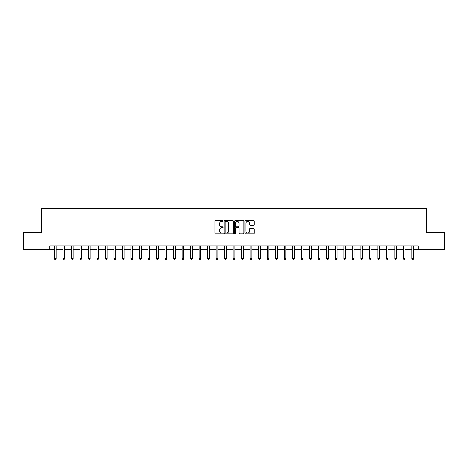 <?xml version="1.0" encoding="UTF-8"?>
<svg xmlns="http://www.w3.org/2000/svg" width="468" height="468" viewBox="0 0 468 468"><rect width="100%" height="100%" fill="white"/><g stroke="black" fill="none" stroke-linecap="round" stroke-linejoin="round"><path stroke-width="0.7" d="M223.101 220.972A0.468 0.468 0 0 0 222.633 220.504L215.532 220.504A0.667 0.667 0 0 0 214.865 221.177L214.865 233.204A0.667 0.667 0 0 0 215.532 233.877L222.633 233.877A0.468 0.468 0 0 0 223.101 233.409A0.468 0.468 0 0 0 222.633 232.941L221.715 232.941A2.141 2.141 0 0 1 219.58 230.8L219.58 229.8A2.141 2.141 0 0 1 221.715 227.659L222.633 227.659A0.468 0.468 0 0 0 223.101 227.191A0.468 0.468 0 0 0 222.633 226.723L221.715 226.723A2.141 2.141 0 0 1 219.58 224.581L219.58 223.581A2.141 2.141 0 0 1 221.715 221.44L222.633 221.44A0.468 0.468 0 0 0 223.101 220.972M253.533 225.219A0.667 0.667 0 0 0 254.206 224.552L254.206 221.177A0.667 0.667 0 0 0 253.533 220.504L245.647 220.504A0.667 0.667 0 0 0 244.98 221.177L244.98 233.204A0.667 0.667 0 0 0 245.647 233.877L253.533 233.877A0.667 0.667 0 0 0 254.206 233.204L254.206 229.127A0.667 0.667 0 0 0 253.533 228.46L250.158 228.46A0.667 0.667 0 0 0 249.491 229.127L249.491 231.151A1.79 1.79 0 0 1 247.701 232.941A1.79 1.79 0 0 1 245.916 231.151L245.916 223.23A1.79 1.79 0 0 1 247.701 221.44A1.79 1.79 0 0 1 249.491 223.23L249.491 224.552A0.667 0.667 0 0 0 250.158 225.219L253.533 225.219M49.789 249.321L23.4 249.321L23.4 232.298L41.278 232.298L41.278 208.465L426.722 208.465L426.722 232.298L444.6 232.298L444.6 249.321L418.211 249.321L418.211 245.916L49.789 245.916L49.789 249.321L54.387 249.321M233.415 221.177A0.667 0.667 0 0 0 232.748 220.504L224.856 220.504A0.667 0.667 0 0 0 224.19 221.177L224.19 233.204A0.667 0.667 0 0 0 224.856 233.877L232.748 233.877A0.667 0.667 0 0 0 233.415 233.204L233.415 221.177M235.252 220.504L243.144 220.504A0.667 0.667 0 0 1 243.81 221.177L243.81 233.204A0.667 0.667 0 0 1 243.144 233.877L239.768 233.877A0.667 0.667 0 0 1 239.095 233.204L239.095 228.326A0.667 0.667 0 0 0 238.428 227.659L236.188 227.659A0.667 0.667 0 0 0 235.521 228.326L235.521 233.409A0.468 0.468 0 0 1 235.053 233.877A0.468 0.468 0 0 1 234.585 233.409L234.585 221.177A0.667 0.667 0 0 1 235.252 220.504M56.09 249.321L62.899 249.321M64.602 249.321L71.411 249.321M73.113 249.321L79.923 249.321M81.625 249.321L88.434 249.321M90.137 249.321L96.946 249.321M98.649 249.321L105.458 249.321M107.166 249.321L113.976 249.321M115.678 249.321L122.487 249.321M124.19 249.321L130.999 249.321M132.701 249.321L139.511 249.321M141.213 249.321L148.023 249.321M149.725 249.321L156.534 249.321M158.237 249.321L165.046 249.321M166.748 249.321L173.564 249.321M175.266 249.321L182.075 249.321M183.778 249.321L190.587 249.321M192.289 249.321L199.099 249.321M200.801 249.321L207.611 249.321M209.313 249.321L216.122 249.321M217.825 249.321L224.634 249.321M226.336 249.321L233.146 249.321M234.854 249.321L241.663 249.321M243.366 249.321L250.175 249.321M251.878 249.321L258.687 249.321M260.389 249.321L267.199 249.321M268.901 249.321L275.71 249.321M277.413 249.321L284.222 249.321M285.925 249.321L292.734 249.321M294.436 249.321L301.252 249.321M302.954 249.321L309.763 249.321M311.466 249.321L318.275 249.321M319.977 249.321L326.787 249.321M328.489 249.321L335.299 249.321M337.001 249.321L343.81 249.321M345.513 249.321L352.322 249.321M354.024 249.321L360.834 249.321M362.542 249.321L369.351 249.321M371.054 249.321L377.863 249.321M379.566 249.321L386.375 249.321M388.077 249.321L394.887 249.321M396.589 249.321L403.398 249.321M405.101 249.321L411.91 249.321M413.613 249.321L418.211 249.321M225.594 221.44A0.468 0.468 0 0 0 225.126 221.908L225.126 232.473A0.468 0.468 0 0 0 225.594 232.941L226.565 232.941A2.141 2.141 0 0 0 228.7 230.8L228.7 223.581A2.141 2.141 0 0 0 226.565 221.44L225.594 221.44M239.095 223.265A1.79 1.79 0 0 0 237.311 221.475A1.79 1.79 0 0 0 235.521 223.265L235.521 226.056A0.667 0.667 0 0 0 236.188 226.723L238.428 226.723A0.667 0.667 0 0 0 239.095 226.056L239.095 223.265M56.172 245.916L56.137 246.004A0.679 0.679 0 0 0 56.09 246.256L56.09 258.652L54.387 258.652L54.387 246.256A0.679 0.679 0 0 0 54.335 246.004L54.3 245.916M56.09 258.652L55.575 259.535L54.896 259.535L54.387 258.652M64.683 245.916L64.648 246.004A0.679 0.679 0 0 0 64.602 246.256L64.602 258.652L62.899 258.652L62.899 246.256A0.679 0.679 0 0 0 62.847 246.004L62.811 245.916M64.602 258.652L64.093 259.535L63.408 259.535L62.899 258.652M73.195 245.916L73.16 246.004A0.679 0.679 0 0 0 73.113 246.256L73.113 258.652L71.411 258.652L71.411 246.256A0.679 0.679 0 0 0 71.364 246.004L71.329 245.916M73.113 258.652L72.604 259.535L71.92 259.535L71.411 258.652M81.707 245.916L81.678 246.004A0.679 0.679 0 0 0 81.625 246.256L81.625 258.652L79.923 258.652L79.923 246.256A0.679 0.679 0 0 0 79.876 246.004L79.841 245.916M81.625 258.652L81.116 259.535L80.432 259.535L79.923 258.652M90.225 245.916L90.189 246.004A0.679 0.679 0 0 0 90.137 246.256L90.137 258.652L88.434 258.652L88.434 246.256A0.679 0.679 0 0 0 88.388 246.004L88.353 245.916M90.137 258.652L89.628 259.535L88.949 259.535L88.434 258.652M98.736 245.916L98.701 246.004A0.679 0.679 0 0 0 98.649 246.256L98.649 258.652L96.946 258.652L96.946 246.256A0.679 0.679 0 0 0 96.899 246.004L96.864 245.916M98.649 258.652L98.14 259.535L97.461 259.535L96.946 258.652M107.248 245.916L107.213 246.004A0.679 0.679 0 0 0 107.166 246.256L107.166 258.652L105.458 258.652L105.458 246.256A0.679 0.679 0 0 0 105.411 246.004L105.376 245.916M107.166 258.652L106.651 259.535L105.973 259.535L105.458 258.652M115.76 245.916L115.725 246.004A0.679 0.679 0 0 0 115.678 246.256L115.678 258.652L113.976 258.652L113.976 246.256A0.679 0.679 0 0 0 113.923 246.004L113.888 245.916M115.678 258.652L115.163 259.535L114.484 259.535L113.976 258.652M124.272 245.916L124.236 246.004A0.679 0.679 0 0 0 124.19 246.256L124.19 258.652L122.487 258.652L122.487 246.256A0.679 0.679 0 0 0 122.435 246.004L122.4 245.916M124.19 258.652L123.675 259.535L122.996 259.535L122.487 258.652M132.783 245.916L132.748 246.004A0.679 0.679 0 0 0 132.701 246.256L132.701 258.652L130.999 258.652L130.999 246.256A0.679 0.679 0 0 0 130.946 246.004L130.917 245.916M132.701 258.652L132.192 259.535L131.508 259.535L130.999 258.652M141.295 245.916L141.26 246.004A0.679 0.679 0 0 0 141.213 246.256L141.213 258.652L139.511 258.652L139.511 246.256A0.679 0.679 0 0 0 139.464 246.004L139.429 245.916M141.213 258.652L140.704 259.535L140.02 259.535L139.511 258.652M149.813 245.916L149.778 246.004A0.679 0.679 0 0 0 149.725 246.256L149.725 258.652L148.023 258.652L148.023 246.256A0.679 0.679 0 0 0 147.976 246.004L147.941 245.916M149.725 258.652L149.216 259.535L148.531 259.535L148.023 258.652M158.324 245.916L158.289 246.004A0.679 0.679 0 0 0 158.237 246.256L158.237 258.652L156.534 258.652L156.534 246.256A0.679 0.679 0 0 0 156.487 246.004L156.452 245.916M158.237 258.652L157.728 259.535L157.049 259.535L156.534 258.652M166.836 245.916L166.801 246.004A0.679 0.679 0 0 0 166.748 246.256L166.748 258.652L165.046 258.652L165.046 246.256A0.679 0.679 0 0 0 164.999 246.004L164.964 245.916M166.748 258.652L166.239 259.535L165.561 259.535L165.046 258.652M175.348 245.916L175.313 246.004A0.679 0.679 0 0 0 175.266 246.256L175.266 258.652L173.564 258.652L173.564 246.256A0.679 0.679 0 0 0 173.511 246.004L173.476 245.916M175.266 258.652L174.751 259.535L174.073 259.535L173.564 258.652M183.86 245.916L183.825 246.004A0.679 0.679 0 0 0 183.778 246.256L183.778 258.652L182.075 258.652L182.075 246.256A0.679 0.679 0 0 0 182.023 246.004L181.988 245.916M183.778 258.652L183.263 259.535L182.584 259.535L182.075 258.652M192.371 245.916L192.336 246.004A0.679 0.679 0 0 0 192.289 246.256L192.289 258.652L190.587 258.652L190.587 246.256A0.679 0.679 0 0 0 190.534 246.004L190.499 245.916M192.289 258.652L191.781 259.535L191.096 259.535L190.587 258.652M200.883 245.916L200.848 246.004A0.679 0.679 0 0 0 200.801 246.256L200.801 258.652L199.099 258.652L199.099 246.256A0.679 0.679 0 0 0 199.052 246.004L199.017 245.916M200.801 258.652L200.292 259.535L199.608 259.535L199.099 258.652M209.395 245.916L209.366 246.004A0.679 0.679 0 0 0 209.313 246.256L209.313 258.652L207.611 258.652L207.611 246.256A0.679 0.679 0 0 0 207.564 246.004L207.529 245.916M209.313 258.652L208.804 259.535L208.12 259.535L207.611 258.652M217.912 245.916L217.877 246.004A0.679 0.679 0 0 0 217.825 246.256L217.825 258.652L216.122 258.652L216.122 246.256A0.679 0.679 0 0 0 216.076 246.004L216.04 245.916M217.825 258.652L217.316 259.535L216.637 259.535L216.122 258.652M226.424 245.916L226.389 246.004A0.679 0.679 0 0 0 226.336 246.256L226.336 258.652L224.634 258.652L224.634 246.256A0.679 0.679 0 0 0 224.587 246.004L224.552 245.916M226.336 258.652L225.828 259.535L225.149 259.535L224.634 258.652M234.936 245.916L234.901 246.004A0.679 0.679 0 0 0 234.854 246.256L234.854 258.652L233.146 258.652L233.146 246.256A0.679 0.679 0 0 0 233.099 246.004L233.064 245.916M234.854 258.652L234.339 259.535L233.661 259.535L233.146 258.652M243.448 245.916L243.413 246.004A0.679 0.679 0 0 0 243.366 246.256L243.366 258.652L241.663 258.652L241.663 246.256A0.679 0.679 0 0 0 241.611 246.004L241.576 245.916M243.366 258.652L242.851 259.535L242.172 259.535L241.663 258.652M251.959 245.916L251.924 246.004A0.679 0.679 0 0 0 251.878 246.256L251.878 258.652L250.175 258.652L250.175 246.256A0.679 0.679 0 0 0 250.123 246.004L250.087 245.916M251.878 258.652L251.363 259.535L250.684 259.535L250.175 258.652M260.471 245.916L260.436 246.004A0.679 0.679 0 0 0 260.389 246.256L260.389 258.652L258.687 258.652L258.687 246.256A0.679 0.679 0 0 0 258.634 246.004L258.605 245.916M260.389 258.652L259.88 259.535L259.196 259.535L258.687 258.652M268.983 245.916L268.948 246.004A0.679 0.679 0 0 0 268.901 246.256L268.901 258.652L267.199 258.652L267.199 246.256A0.679 0.679 0 0 0 267.152 246.004L267.117 245.916M268.901 258.652L268.392 259.535L267.708 259.535L267.199 258.652M277.501 245.916L277.465 246.004A0.679 0.679 0 0 0 277.413 246.256L277.413 258.652L275.71 258.652L275.71 246.256A0.679 0.679 0 0 0 275.664 246.004L275.629 245.916M277.413 258.652L276.904 259.535L276.219 259.535L275.71 258.652M286.012 245.916L285.977 246.004A0.679 0.679 0 0 0 285.925 246.256L285.925 258.652L284.222 258.652L284.222 246.256A0.679 0.679 0 0 0 284.175 246.004L284.14 245.916M285.925 258.652L285.416 259.535L284.737 259.535L284.222 258.652M294.524 245.916L294.489 246.004A0.679 0.679 0 0 0 294.436 246.256L294.436 258.652L292.734 258.652L292.734 246.256A0.679 0.679 0 0 0 292.687 246.004L292.652 245.916M294.436 258.652L293.927 259.535L293.249 259.535L292.734 258.652M303.036 245.916L303.001 246.004A0.679 0.679 0 0 0 302.954 246.256L302.954 258.652L301.252 258.652L301.252 246.256A0.679 0.679 0 0 0 301.199 246.004L301.164 245.916M302.954 258.652L302.439 259.535L301.761 259.535L301.252 258.652M311.548 245.916L311.512 246.004A0.679 0.679 0 0 0 311.466 246.256L311.466 258.652L309.763 258.652L309.763 246.256A0.679 0.679 0 0 0 309.711 246.004L309.676 245.916M311.466 258.652L310.951 259.535L310.272 259.535L309.763 258.652M320.059 245.916L320.024 246.004A0.679 0.679 0 0 0 319.977 246.256L319.977 258.652L318.275 258.652L318.275 246.256A0.679 0.679 0 0 0 318.222 246.004L318.187 245.916M319.977 258.652L319.469 259.535L318.784 259.535L318.275 258.652M328.571 245.916L328.536 246.004A0.679 0.679 0 0 0 328.489 246.256L328.489 258.652L326.787 258.652L326.787 246.256A0.679 0.679 0 0 0 326.74 246.004L326.705 245.916M328.489 258.652L327.98 259.535L327.296 259.535L326.787 258.652M337.083 245.916L337.054 246.004A0.679 0.679 0 0 0 337.001 246.256L337.001 258.652L335.299 258.652L335.299 246.256A0.679 0.679 0 0 0 335.252 246.004L335.217 245.916M337.001 258.652L336.492 259.535L335.808 259.535L335.299 258.652M345.6 245.916L345.565 246.004A0.679 0.679 0 0 0 345.513 246.256L345.513 258.652L343.81 258.652L343.81 246.256A0.679 0.679 0 0 0 343.764 246.004L343.728 245.916M345.513 258.652L345.004 259.535L344.325 259.535L343.81 258.652M354.112 245.916L354.077 246.004A0.679 0.679 0 0 0 354.024 246.256L354.024 258.652L352.322 258.652L352.322 246.256A0.679 0.679 0 0 0 352.275 246.004L352.24 245.916M354.024 258.652L353.515 259.535L352.837 259.535L352.322 258.652M362.624 245.916L362.589 246.004A0.679 0.679 0 0 0 362.542 246.256L362.542 258.652L360.834 258.652L360.834 246.256A0.679 0.679 0 0 0 360.787 246.004L360.752 245.916M362.542 258.652L362.027 259.535L361.349 259.535L360.834 258.652M371.136 245.916L371.101 246.004A0.679 0.679 0 0 0 371.054 246.256L371.054 258.652L369.351 258.652L369.351 246.256A0.679 0.679 0 0 0 369.299 246.004L369.264 245.916M371.054 258.652L370.539 259.535L369.86 259.535L369.351 258.652M379.647 245.916L379.612 246.004A0.679 0.679 0 0 0 379.566 246.256L379.566 258.652L377.863 258.652L377.863 246.256A0.679 0.679 0 0 0 377.811 246.004L377.775 245.916M379.566 258.652L379.051 259.535L378.372 259.535L377.863 258.652M388.159 245.916L388.124 246.004A0.679 0.679 0 0 0 388.077 246.256L388.077 258.652L386.375 258.652L386.375 246.256A0.679 0.679 0 0 0 386.322 246.004L386.293 245.916M388.077 258.652L387.568 259.535L386.884 259.535L386.375 258.652M396.671 245.916L396.636 246.004A0.679 0.679 0 0 0 396.589 246.256L396.589 258.652L394.887 258.652L394.887 246.256A0.679 0.679 0 0 0 394.84 246.004L394.805 245.916M396.589 258.652L396.08 259.535L395.396 259.535L394.887 258.652M405.189 245.916L405.153 246.004A0.679 0.679 0 0 0 405.101 246.256L405.101 258.652L403.398 258.652L403.398 246.256A0.679 0.679 0 0 0 403.352 246.004L403.317 245.916M405.101 258.652L404.592 259.535L403.907 259.535L403.398 258.652M413.7 245.916L413.665 246.004A0.679 0.679 0 0 0 413.613 246.256L413.613 258.652L411.91 258.652L411.91 246.256A0.679 0.679 0 0 0 411.863 246.004L411.828 245.916M413.613 258.652L413.104 259.535L412.425 259.535L411.91 258.652"/></g></svg>
